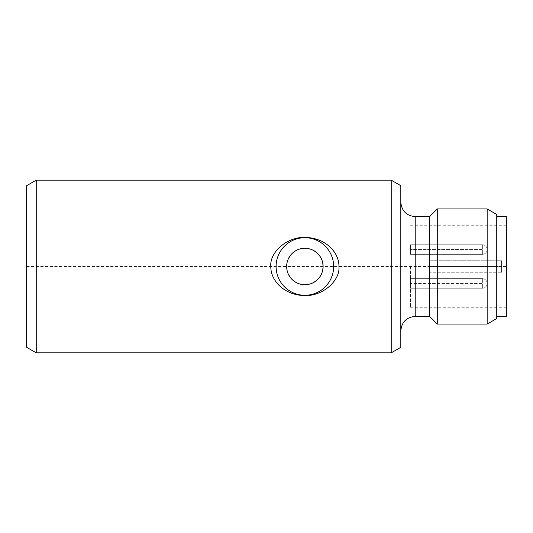 <?xml version="1.0" encoding="UTF-8"?>
<svg xmlns="http://www.w3.org/2000/svg" width="533" height="533" viewBox="0 0 533 533"><rect width="100%" height="100%" fill="white"/><g stroke="black" fill="none" stroke-linecap="round" stroke-linejoin="round"><path stroke-width="0.4" stroke-dasharray="2.67 2" d="M36.244 352.846L36.244 180.154M26.65 347.309L26.65 185.691M391.222 180.154L391.222 352.846M400.816 185.691L400.816 347.309M400.816 266.5L400.816 330.78L400.816 266.5M429.598 216.611L429.598 316.389M437.273 324.064L437.273 208.936M487.162 208.936L487.162 324.064M496.756 214.473L496.756 318.527M26.65 266.5L496.756 266.5L496.756 316.389L496.756 216.611L496.756 266.5L506.35 266.5L506.35 216.611M506.35 316.389L506.35 266.5M501.553 272.256L501.553 260.744L501.553 272.256L429.598 272.256L429.598 260.744L429.598 272.256L501.553 272.256M410.41 266.5L410.41 307.274L410.41 266.5M429.598 260.744L501.553 260.744L429.598 260.744M410.41 283.463L410.41 288.26L410.41 278.666L410.41 288.26L410.41 278.666L410.41 283.463L482.365 283.463L482.365 288.26L482.365 278.666L482.365 288.26L482.365 278.666L482.365 283.463L410.41 283.463M410.41 249.537L410.41 244.74L410.41 254.334L410.41 244.74L410.41 249.537L482.365 249.537L482.365 254.334L482.365 244.74L482.365 254.334L482.365 244.74L482.365 249.537L410.41 249.537M322.705 262.702L321.526 259.078M319.62 255.787L317.088 252.968M314.01 250.723L310.532 249.171M306.788 248.371L302.964 248.371M299.22 249.171L295.748 250.723M292.664 252.962L290.132 255.78M288.226 259.078L287.047 262.702M287.047 270.291L288.22 273.909M290.119 277.2L292.644 280.018M295.715 282.263L299.186 283.816M302.937 284.622L306.761 284.629M310.512 283.836L313.99 282.283M317.075 280.045L319.613 277.227M321.526 273.929L322.705 270.304M26.65 301.018L26.65 267.899L26.65 301.018M26.65 267.899L26.65 196.97L26.65 267.899M26.65 232.002L26.65 252.722L26.65 232.002M26.65 265.121L26.65 211.268L26.65 265.121M429.598 266.5L501.553 266.5M415.207 316.389L415.207 216.611M410.41 307.274L506.35 307.274M410.41 225.726L506.35 225.726M410.41 288.26L482.365 288.26A4.797 4.797 0 0 0 487.162 283.463A4.797 4.797 0 0 0 482.365 278.666L410.41 278.666L482.365 278.666A4.797 4.797 0 0 1 487.162 283.463A4.797 4.797 0 0 1 482.365 288.26L410.41 288.26M410.41 254.334L482.365 254.334A4.797 4.797 0 0 0 487.162 249.537A4.797 4.797 0 0 0 482.365 244.74L410.41 244.74L482.365 244.74A4.797 4.797 0 0 1 487.162 249.537A4.797 4.797 0 0 1 482.365 254.334L410.41 254.334"/><path stroke-width="0.8" d="M36.244 180.154L36.244 352.846L26.65 347.309L26.65 185.691L36.244 180.154L391.222 180.154L391.222 352.846L36.244 352.846M270.817 266.5C270.504 279.452 282.25 293.09 300.179 295.249C320.773 298.567 340.427 281.244 338.935 266.5C339.248 253.555 327.509 239.917 309.573 237.751C288.993 234.427 269.318 251.756 270.817 266.5M333.658 266.5A28.782 28.782 0 0 1 304.876 295.282A28.782 28.782 0 0 1 276.094 266.5A28.782 28.782 0 0 1 304.876 237.718A28.782 28.782 0 0 1 333.658 266.5M391.222 352.846L400.816 347.309L400.816 185.691L391.222 180.154M429.598 216.611L437.273 208.936L437.273 324.064L429.598 316.389L429.598 216.611L415.207 216.611L415.207 316.389C406.466 317.242 401.669 322.039 400.816 330.78M487.162 208.936L496.756 214.473L496.756 318.527L487.162 324.064L487.162 208.936L437.273 208.936M496.756 216.611L506.35 216.611L506.35 316.389L496.756 316.389M322.705 270.304L323.105 266.5A18.229 18.229 0 0 0 304.876 248.271A18.229 18.229 0 0 0 286.647 266.5A18.229 18.229 0 0 0 304.876 284.729A18.229 18.229 0 0 0 323.105 266.5L322.705 262.702M321.526 259.078L319.62 255.787M317.088 252.968L314.01 250.723M310.532 249.171L306.788 248.371M302.964 248.371L299.22 249.171M295.748 250.723L292.664 252.962M290.132 255.78L288.226 259.078M287.047 262.702L286.647 266.5L287.047 270.291M288.22 273.909L290.119 277.2M292.644 280.018L295.715 282.263M299.186 283.816L302.937 284.622M306.761 284.629L310.512 283.836M313.99 282.283L317.075 280.045M319.613 277.227L321.526 273.929M415.207 216.611C406.466 215.758 401.669 210.961 400.816 202.22M429.598 316.389L415.207 316.389M487.162 324.064L437.273 324.064"/></g></svg>
